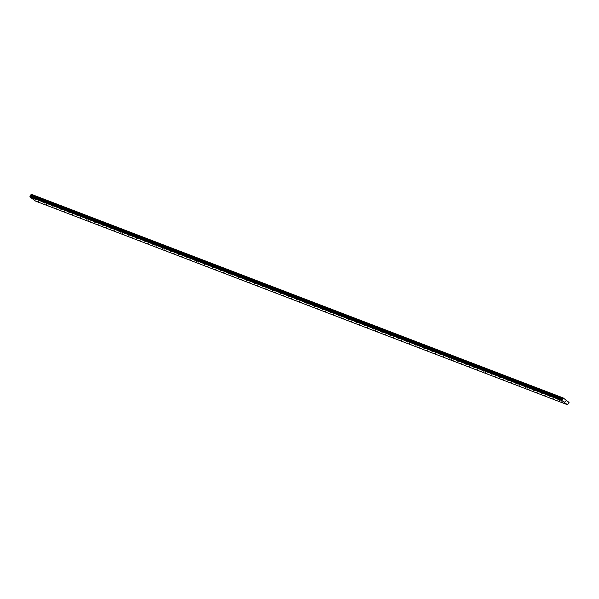 <?xml version="1.0" encoding="UTF-8"?>
<svg xmlns="http://www.w3.org/2000/svg" width="599" height="599" viewBox="0 0 599 599"><rect width="100%" height="100%" fill="white"/><g stroke="black" fill="none" stroke-linecap="round" stroke-linejoin="round"><path stroke-width="0.9" d="M563.082 402.865L561.323 401.862M554.644 399.63L552.884 398.627M546.198 396.403L544.439 395.392M537.76 393.169L536 392.165M529.314 389.934L527.554 388.931M520.875 386.707L519.116 385.704M512.437 383.472L510.67 382.469M503.991 380.238L502.232 379.234M495.553 377.011L493.786 376.007M487.107 373.776L485.347 372.773M478.668 370.549L476.901 369.538M470.222 367.314L468.463 366.311M461.784 364.08L460.017 363.076M453.338 360.853L451.579 359.842M444.9 357.618L443.133 356.615M436.454 354.383L434.694 353.38M428.015 351.156L426.248 350.153M419.57 347.922L417.81 346.918M411.131 344.687L409.364 343.684M402.685 341.46L400.926 340.457M394.247 338.225L392.48 337.222M385.801 334.991L384.041 333.987M377.093 331.711L375.603 330.76L377.093 331.711M377.363 331.764L375.595 330.76M368.917 328.529L367.157 327.526M360.478 325.294L358.711 324.291M351.77 322.015L350.273 321.064L351.77 322.015M352.032 322.067L350.273 321.064M343.594 318.833L341.827 317.829M335.148 315.606L333.388 314.595M326.44 312.319L324.95 311.368L326.44 312.319M326.71 312.371L324.943 311.368M318.264 309.136L316.504 308.133M309.825 305.909L308.058 304.898M301.117 302.622L299.62 301.671L301.117 302.622M301.379 302.675L299.62 301.671M292.941 299.44L291.174 298.437M284.495 296.213L282.735 295.21M275.787 292.926L274.297 291.975L275.787 292.926M276.057 292.978L274.297 291.975M267.611 289.744L265.851 288.74M259.172 286.517L257.413 285.513M250.726 283.282L248.967 282.279M242.288 280.047L240.528 279.044M233.842 276.82L232.083 275.817M225.404 273.586L223.644 272.582M216.958 270.351L215.198 269.348M208.519 267.124L206.76 266.121M200.073 263.889L198.314 262.886M191.635 260.655L189.876 259.652M183.189 257.428L181.43 256.424M174.751 254.193L172.991 253.19M166.305 250.959L164.545 249.963M157.866 247.731L156.107 246.728M149.421 244.497L147.661 243.494M140.982 241.27L139.223 240.266M132.536 238.035L130.777 237.032M124.098 234.801L122.338 233.797M115.652 231.573L113.892 230.57M107.214 228.339L105.454 227.335M98.768 225.104L97.008 224.101M90.329 221.877L88.57 220.874M81.883 218.642L80.124 217.639M73.445 215.415L71.685 214.405M64.999 212.181L63.239 211.177M56.561 208.946L54.801 207.943M48.115 205.719L46.355 204.708M39.676 202.484L37.917 201.481M559.473 400.192L557.714 399.189M551.035 396.957L549.276 395.954M542.597 393.73L540.83 392.727M534.151 390.496L532.391 389.492M525.712 387.261L523.945 386.258M517.266 384.034L515.507 383.031M508.828 380.799L507.061 379.796M500.382 377.572L498.623 376.561M491.944 374.338L490.177 373.334M483.498 371.103L481.738 370.1M475.059 367.876L473.292 366.865M466.614 364.641L464.854 363.638M458.175 361.407L456.408 360.403M449.729 358.18L447.97 357.169M441.291 354.945L439.524 353.942M432.845 351.71L431.085 350.707M424.406 348.483L422.647 347.472M415.961 345.249L414.201 344.245M407.522 342.014L405.755 341.011M399.076 338.787L397.317 337.784M390.638 335.552L388.871 334.549M382.192 332.318L380.432 331.314M373.754 329.091L371.986 328.087M365.308 325.856L363.548 324.853M356.869 322.629L355.102 321.618M348.423 319.394L346.664 318.391M339.985 316.16L338.218 315.156M331.539 312.933L329.779 311.922M323.101 309.698L321.334 308.695M314.655 306.463L312.895 305.46M306.216 303.236L304.449 302.233M297.77 300.002L296.011 298.998M289.332 296.767L287.572 295.764M280.624 293.488L279.127 292.529L280.624 293.488M280.886 293.54L279.127 292.537M272.448 290.305L270.688 289.302M264.002 287.071L262.242 286.067M255.294 283.791L253.804 282.84L255.294 283.791M255.563 283.844L253.804 282.84M247.117 280.609L245.358 279.606M238.679 277.374L236.919 276.371M229.971 274.095L228.474 273.144L229.971 274.095M230.233 274.147L228.474 273.144M221.795 270.913L220.035 269.909M213.349 267.686L211.589 266.675M204.641 264.399L203.151 263.448L204.641 264.399M204.91 264.451L203.151 263.448M196.465 261.216L194.705 260.213M188.026 257.989L186.267 256.986M179.318 254.702L177.821 253.751L179.318 254.702M179.58 254.755L177.821 253.751M171.142 251.52L169.382 250.517M162.696 248.293L160.936 247.29M153.988 245.006L152.498 244.055L153.988 245.006M154.257 245.058L152.498 244.055M145.812 241.824L144.052 240.82M137.373 238.597L135.614 237.593M128.927 235.362L127.168 234.359M120.489 232.127L118.729 231.124M112.043 228.9L110.283 227.897M103.605 225.666L101.845 224.662M95.159 222.431L93.399 221.428M86.72 219.204L84.961 218.201M78.274 215.969L76.515 214.966M69.836 212.735L68.076 211.732M61.39 209.508L59.63 208.504M52.952 206.273L51.192 205.27M44.506 203.039L42.746 202.043M36.067 199.811L34.308 198.808M567.418 404.714L35.566 201.099L29.972 196.959L561.817 400.469L563.127 397.901L569.05 402.446L567.418 404.714L561.817 400.469M563.127 397.901L31.275 194.286L29.957 196.854M565.718 401.323L565.291 401.622M565.471 401.809L565.553 401.158M565.022 401.472L565.306 400.971M566.519 400.574L566.983 400.753M29.972 196.959L561.825 400.566M30.362 196.09L562.214 399.705M30.414 196.06L562.274 399.668M31.126 194.338L562.978 397.953M29.965 196.809L561.825 400.424M29.95 196.494L561.802 400.11M29.95 196.397L561.802 400.012M30.047 196.232L561.899 399.847M30.122 196.195L561.974 399.803M30.669 195.963L562.521 399.578M30.811 195.836L562.663 399.451M30.849 195.761L562.708 399.376M30.901 195.566L562.753 399.174M30.841 194.907L562.693 398.515M30.863 194.802L562.716 398.417"/></g></svg>
